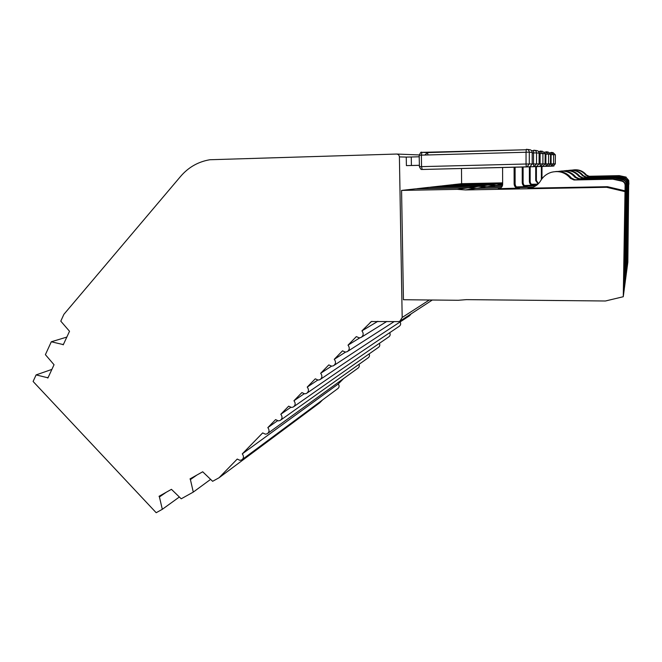 <?xml version="1.0" encoding="UTF-8"?>
<svg xmlns="http://www.w3.org/2000/svg" width="662" height="662" viewBox="0 0 662 662"><rect width="100%" height="100%" fill="white"/><g stroke="black" fill="none" stroke-linecap="round" stroke-linejoin="round"><path stroke-width="0.99" d="M277.51 420.759L267.829 427.611C269.608 430.068 269.384 432.129 267.167 433.8L265.388 434.181L262.673 432.907L242.284 453.875C244.021 456.275 243.831 458.303 241.704 459.941L239.909 460.33L237.236 459.056L219.031 477.774L319.779 402.761L322.584 399.914M242.466 459.37L337.703 388.693C339.383 387.402 339.556 385.847 338.216 384.026L242.284 453.875M267.969 433.221L357.803 368.287C359.226 367.352 359.615 366.045 358.97 364.373M63.56 344.149L62.625 344.447L63.238 344.844L69.518 331.273L60.788 321.153L63.891 314.334L180.652 176.349C188.505 167.238 198.244 161.702 209.879 159.741L396.53 154.047C398.243 154.172 399.203 155.123 399.401 156.894L402.182 317.47L399.831 321.252L398.119 321.6L371.407 321.533L361.932 330.859C363.843 333.54 363.504 335.766 360.898 337.529L359.234 337.868L356.346 336.602L348.022 345.159C349.917 347.807 349.594 350.008 347.053 351.754L345.357 352.101L342.502 350.835L334.269 359.3C336.139 361.907 335.841 364.083 333.358 365.821L331.645 366.177L328.815 364.903L320.673 373.269C322.526 375.851 322.245 378.002 319.82 379.723L318.091 380.087L315.286 378.821L307.234 387.088C309.071 389.637 308.806 391.763 306.44 393.476L304.694 393.84L301.905 392.574L293.953 400.75C295.765 403.266 295.517 405.367 293.2 407.064L291.445 407.436L288.682 406.17L280.812 414.255C282.616 416.737 282.376 418.823 280.109 420.502L278.346 420.883L275.599 419.617L267.829 427.611M361.932 330.859L377.903 321.285M280.928 419.923L367.981 357.96C369.462 356.983 369.851 355.635 369.131 353.913M290.742 407.345L280.812 414.255M348.022 345.159L359.847 337.827M294.027 406.485L378.242 347.533C379.789 346.516 380.17 345.125 379.376 343.355M304.148 393.782L293.953 400.75M334.219 365.258L409.555 315.733L411.127 313.871M334.269 359.3L345.547 352.101M307.276 392.897L388.594 337.024C390.216 335.965 390.58 334.525 389.703 332.705M317.735 380.062L307.234 387.088M320.673 379.152L399.029 326.424C400.733 325.307 401.089 323.817 400.105 321.947M320.673 373.269L331.53 366.169M461.48 168.504L461.621 183.697L502.64 182.861M628.9 184.235L628.735 180.387L625.962 177.259L628.594 180.585L627.187 267.216L627.841 262.268L628.685 184.185M343.628 378.54L338.216 384.026M179.328 497.021L162.314 509.31L156.182 512.719L33.1 381.469L36.112 374.907L51.884 369.396M538.926 183.126L537.635 183.151M461.621 183.697L452.924 184.665L497.129 183.779L502.64 183.002M451.956 184.781L442.274 185.857L488.879 184.93L496.376 183.879L451.956 184.781M419.41 165.335L406.402 165.608L406.261 157.084L411.276 156.993L411.408 165.492L406.402 165.608M441.182 185.981L430.333 187.197L479.627 186.229L488.035 185.054L441.182 185.981M429.108 187.329L416.87 188.703L469.168 187.694L478.676 186.361L429.108 187.329M415.488 188.86L401.569 190.416L457.268 189.357L468.092 187.843L415.488 188.86M625.276 189.737L625.342 185.037C625.226 182.877 624.117 181.479 622.015 180.85L621.734 181.107C623.869 181.752 624.994 183.167 625.11 185.36L623.265 296.725L605.44 300.995L466.445 299.638L458.336 300.275L403.439 299.729L401.569 190.416M219.031 477.774L212.626 481.307L202.704 471.774L190.019 478.899L190.408 479.578L196.862 475.051M502.648 184.152L497.129 183.779M628.536 184.855L627.99 184.723M541.359 179.601L541.384 166.485M541.996 166.468L541.971 178.748M573.946 169.861C579.051 169.406 583.205 171.119 586.408 174.983L589.163 176.274L619.276 175.629L626.136 177.11M625.962 177.259L619.02 175.761L588.568 176.423L585.779 175.116C582.221 170.887 577.653 169.215 572.076 170.109M36.112 374.907L47.275 377.646L48.227 377.307M166.253 492.247L159.434 496.963L162.314 509.31M47.275 377.646L47.887 378.043L54.036 364.737L45.397 354.667L51.305 341.774L62.625 344.447M190.408 479.578L193.287 492.089L181.222 498.8L171.441 489.334L159.046 496.293L159.434 496.963M193.287 492.089L210.574 479.404M66.829 337.082L51.305 341.774M502.648 184.309L496.376 183.879M628.221 185.393L628.031 181.347L625.085 178.053L627.874 181.57L626.376 273.29L627.113 267.771L627.981 185.335M537.949 184.135L531.404 184.268M502.648 184.367L495.755 185.401L502.541 185.269M531.983 184.69L537.453 184.582M495.755 185.401L488.879 184.93M627.816 186.088L627.195 185.939M538.148 183.937L535.715 180.585L535.723 166.642M536.41 166.659L536.394 180.478L538.429 183.655M570.114 170.217C575.518 169.729 579.912 171.532 583.305 175.629L586.218 176.994L618.027 176.315L625.284 177.879M625.085 178.053L617.745 176.473L585.547 177.159L582.601 175.769C578.811 171.276 573.946 169.513 568.021 170.498M502.516 185.377L488.035 185.054M532.174 184.789L537.329 184.69M627.46 186.692L627.245 182.431C627.146 180.536 626.169 179.303 624.324 178.748L624.109 178.947C625.979 179.51 626.964 180.751 627.063 182.679L625.466 280.125L626.293 273.911L627.187 186.626M530.154 166.807L530.154 181.479C530.378 183.771 531.644 185.004 533.944 185.195L524.378 185.517M494.953 185.525L486.909 186.725L502.094 186.436M525.007 185.989L535.864 185.774M486.909 186.725L479.627 186.229M627.005 187.47L626.31 187.313M533.2 185.343C530.883 185.153 529.617 183.912 529.385 181.603L529.385 166.857M565.828 170.614C571.554 170.093 576.221 172.004 579.829 176.349L582.908 177.805L616.636 177.085L624.324 178.748M624.109 178.947L616.314 177.259L582.155 177.987L579.035 176.514C574.98 171.706 569.792 169.844 563.47 170.937M502.028 186.552L485.999 186.866L478.676 186.361M525.214 186.105L535.674 185.898M626.6 188.157L626.351 183.647C626.252 181.628 625.209 180.321 623.248 179.733L623 179.956C624.994 180.552 626.045 181.885 626.153 183.928L624.44 287.871L625.375 280.829L626.293 188.082M523.104 167.006L523.112 182.613C523.361 185.054 524.701 186.361 527.142 186.56L516.393 186.924M485.999 186.866L476.905 188.231L500.952 187.768M517.072 187.462L533.216 187.156M625.731 189.655L625.284 189.547M476.905 188.231L469.168 187.694M626.087 189.042L625.292 188.852M526.307 186.734C523.849 186.535 522.492 185.211 522.244 182.753L522.235 167.031M560.987 171.069C567.086 170.498 572.059 172.534 575.899 177.168L579.184 178.715L615.056 177.954L623.248 179.733M623 179.956L614.7 178.161L578.331 178.922L575.005 177.35C570.644 172.194 565.075 170.225 558.306 171.441M500.77 187.909L475.87 188.38L468.092 187.843M517.295 187.594L532.844 187.296M625.631 189.82L624.332 288.673L623.265 296.725M515.094 167.213L515.127 183.904C515.392 186.502 516.823 187.909 519.422 188.116L498.378 188.687M475.87 188.38L465.518 189.936L606.64 187.296L607.501 186.701L528.036 188.198L531.702 187.669M624.622 191.533L606.64 187.296M465.518 189.936L457.268 189.357M625.036 190.83L607.501 186.701M502.59 167.519L502.648 184.293C502.524 186.403 501.473 187.809 499.487 188.521M518.462 188.306C515.839 188.099 514.399 186.684 514.134 184.061L514.101 167.238M555.476 171.582C561.997 170.962 567.317 173.13 571.438 178.095L574.939 179.75L613.26 178.947L622.015 180.85M621.734 181.107L612.846 179.179L573.971 179.981L570.412 178.31C565.422 172.468 559.117 170.457 551.504 172.252C546.795 173.692 543.179 176.514 540.655 180.718C538.645 184.086 535.773 186.361 532.066 187.561L528.036 188.198M411.408 165.492L419.402 165.293M419.278 156.778L411.276 156.993M406.261 157.084L399.401 156.894M402.182 317.47L429.324 299.985M396.902 154.056L419.187 154.933M371.953 321.343L370.174 322.386M553.118 166.112L548.401 166.294M588.568 176.423L589.163 176.274M585.779 175.116L586.408 174.983M553.076 166.179L555.352 163.862L553.564 163.87L551.247 166.228L551.065 163.928L550.536 163.944M550.569 154.709L551.09 154.693L551.065 163.928L553.564 163.87L553.597 154.651L551.09 154.693L551.289 152.409L553.126 152.641L555.385 154.834L553.597 154.651L551.289 152.409M555.286 163.87L555.385 154.834M551.198 152.69L549.923 152.723L551.189 152.699M535.715 180.585L536.394 180.478M548.186 166.253L542.906 166.452M585.547 177.159L586.218 176.994M582.601 175.769L583.305 175.629M548.144 166.319L550.536 163.878L548.541 163.886L546.092 166.377L545.885 163.944L545.149 163.961M545.174 154.196L545.91 154.18L545.885 163.944L548.541 163.886L548.566 154.13L545.91 154.18L546.125 151.763L548.177 152.02L550.569 154.337L548.566 154.13L546.125 151.763M550.461 163.878L550.569 154.337M546.018 152.078L544.536 152.119L546.018 152.086M529.385 181.603L530.154 181.479M542.666 166.41L536.708 166.634M582.155 177.987L582.908 177.805M579.035 176.514L579.829 176.349M542.617 166.476L545.149 163.895L542.906 163.903L540.316 166.543L540.084 163.961L539.083 163.994M539.1 153.625L540.101 153.601L540.084 163.961L542.906 163.903L542.923 153.551L540.101 153.601L540.341 151.035L542.65 151.325L545.174 153.783L542.923 153.551L540.341 151.035M545.058 163.895L545.174 153.783M540.217 151.391L538.463 151.441L540.217 151.408M522.244 182.753L523.112 182.613M536.452 166.584L529.674 166.832M578.331 178.922L579.184 178.715M575.005 177.35L575.899 177.168M536.394 166.659L539.083 163.911L536.534 163.919L533.787 166.733L533.522 163.986L532.19 164.019M532.198 152.988L533.522 152.947L533.522 163.986L536.534 163.919L536.551 152.897L533.522 152.947L533.795 150.216L536.41 150.547C538.041 150.663 538.934 151.532 539.1 153.162L536.551 152.897C536.386 151.234 535.467 150.34 533.795 150.216M539.083 163.911L539.1 153.162M533.655 150.622L531.578 150.679L533.655 150.638M514.134 184.061L515.127 183.904M529.393 166.783L422.157 169.48L421.545 166.634L421.38 155.14L419.17 155.239L419.427 166.683L526.042 164.01L526.315 166.932L422.099 169.464C422.008 168.702 421.562 171.317 419.427 166.683L419.344 166.692M613.26 178.947L612.846 179.179M573.971 179.981L574.939 179.75M570.412 178.31L571.438 178.095M529.286 163.936L527.026 166.849L526.348 166.948L529.989 166.766L532.19 163.928L526.042 164.01L526.042 152.202L526.348 149.281L529.327 149.662C531.065 149.786 532.025 150.713 532.198 152.45L529.286 152.152L529.286 163.936M529.327 166.865L530.485 166.592M419.261 155.222C420.494 152.591 421.231 151.631 421.479 152.343L427.47 152.583L424.814 155.049M421.917 152.293L421.38 155.14L529.286 152.152C529.112 150.365 528.127 149.413 526.348 149.281M532.19 163.928L532.198 152.45M526.174 149.753L427.47 152.583L428.033 154.958M361.758 336.999L386.831 321.426M347.914 351.208L394.254 321.542M400.849 320.582L432.319 300.01M554.003 165.955L548.467 166.286M549.112 166.088L542.972 166.443M543.643 166.236L536.791 166.617M537.478 166.402L529.774 166.816M526.174 149.761L421.785 152.359"/></g></svg>
